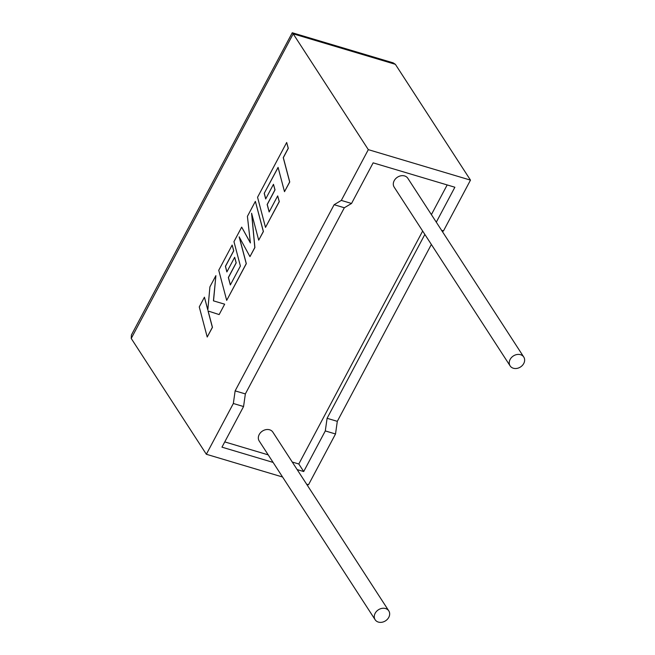 <?xml version="1.0" encoding="UTF-8"?>
<svg xmlns="http://www.w3.org/2000/svg" width="655" height="655" viewBox="0 0 655 655"><rect width="100%" height="100%" fill="white"/><g stroke="black" fill="none" stroke-linecap="round" stroke-linejoin="round"><path stroke-width="0.98" d="M510.13 359.431A8.138 6.566 -33 0 1 516.959 354.527A8.138 6.566 -33 0 1 523.771 357.04A8.138 6.566 -33 0 1 523.754 363.492A8.138 6.566 -33 0 1 516.926 368.405A8.138 6.566 -33 0 1 510.122 365.891A8.138 6.566 -33 0 1 510.13 359.431M523.771 357.04L407.828 178.291A8.138 6.566 147 0 0 401.016 175.777A8.138 6.566 147 0 0 394.195 180.69A8.138 6.566 147 0 0 394.179 187.142L510.122 365.891M388.783 617.346A8.138 6.566 147 0 0 388.792 610.886A8.138 6.566 147 0 0 381.988 608.372A8.138 6.566 147 0 0 375.159 613.285A8.138 6.566 147 0 0 375.143 619.736A8.138 6.566 147 0 0 381.955 622.25A8.138 6.566 147 0 0 388.783 617.346M388.792 610.886L272.857 432.136A8.138 6.566 147 0 0 266.045 429.631A8.138 6.566 147 0 0 259.216 434.535A8.138 6.566 147 0 0 259.208 440.995L375.143 619.736M442.379 231.559L443.492 230.896L441.576 230.323M443.492 230.896L470.486 180.125L395.374 64.321L293.203 33.839L292.253 32.75L131.409 335.008L131.229 338.455L206.35 454.267L233.344 403.496L235.137 390.871L334.124 204.712L341.32 200.414L368.315 149.643L470.486 180.125M436.296 222.176L454.873 187.232L373.137 162.849L351.538 203.468L341.32 200.414M368.315 149.643L293.203 33.839L131.229 338.455M431.358 244.462L337.309 421.345L335.516 433.978L325.298 430.925L327.091 418.299L424.858 234.433M306.606 484.176L308.521 484.741L335.516 433.978M273.102 462.414L221.963 447.16L243.562 406.542L245.355 393.917L344.334 207.758L351.538 203.468M292.245 462.037L298.803 463.986L422.655 231.051M431.391 214.619L447.177 184.939M298.803 463.986L303.699 471.543L325.298 430.925M224.755 441.904L268.198 454.865M297.149 469.586L303.699 471.543M243.562 406.542L233.344 403.496M206.35 454.267L282.559 477.004M337.309 421.345L327.091 418.299M245.355 393.917L235.137 390.871M344.334 207.758L334.124 204.712M292.253 32.75L393.131 62.839L395.374 64.321M207.209 337.022L212.367 327.32L208.044 310.986L219.147 314.572L224.665 304.19L213.432 300.85L215.888 275.64L209.911 286.865L207.823 310.028L204.425 297.198L199.259 306.917L207.209 337.022L212.457 327.344L208.126 311.01M219.147 314.572L224.665 304.19M213.522 300.874L215.888 275.64M207.84 309.807L204.425 297.198M241.679 227.121L233.958 241.654L240.393 266.036L230.339 284.95L228.349 277.491L236.136 262.843L234.662 257.292L226.876 271.931L225.402 266.315L233.671 250.767L232.148 245.06L218.745 270.261L226.687 300.383L246.239 263.629L239.149 236.832L249.964 256.613L254.803 247.516L251.594 213.235L258.709 240.164L263.318 231.493L255.368 201.38L247.41 216.346L250.39 242.94L241.679 227.121L250.374 242.776M255.368 201.38L263.408 231.518L258.709 240.164M230.388 284.851L228.439 277.515L236.218 262.868L234.662 257.292M226.925 271.833L225.492 266.339L233.753 250.791L232.148 245.06M226.687 300.383L246.321 263.654L239.304 237.11M249.964 256.613L254.893 247.541L251.716 213.727M264.219 193.323L278.08 167.369L284.499 191.669L289.666 181.951L283.247 157.65L288.216 148.308L286.677 142.495L257.554 197.27L265.504 227.391L279.21 201.609L277.687 195.902L269.148 211.966L267.158 204.499L274.944 189.86L273.471 184.309L265.684 198.948L264.219 193.323L278.113 167.492M284.499 191.669L289.747 181.975L283.328 157.683L288.298 148.341L286.677 142.495M265.504 227.391L279.3 201.634L277.687 195.902M269.197 211.868L267.248 204.524L275.026 189.884L273.471 184.309M265.733 198.85L264.301 193.348"/></g></svg>
